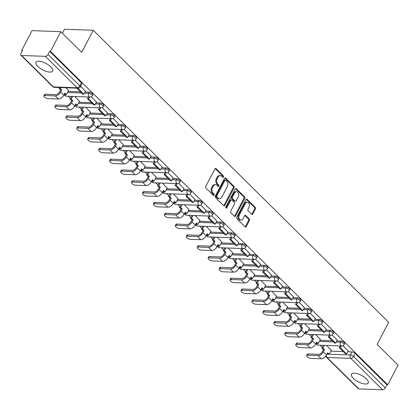 <?xml version="1.0" encoding="UTF-8"?>
<svg xmlns="http://www.w3.org/2000/svg" width="419" height="419" viewBox="0 0 419 419"><rect width="100%" height="100%" fill="white"/><g stroke="black" fill="none" stroke-linecap="round" stroke-linejoin="round"><path stroke-width="0.63" d="M223.542 177.069A0.833 0.597 92.1 0 0 223.411 175.917L216.094 168.679A1.189 0.854 92.1 0 0 215.628 168.464A1.189 0.854 92.1 0 0 214.895 168.972L205.75 186.465A1.189 0.854 92.1 0 0 205.933 188.121L213.25 195.354A0.833 0.597 92.1 0 0 213.962 193.992L213.014 193.059A3.797 2.739 92.1 0 1 212.438 187.77L213.198 186.308A3.797 2.739 92.1 0 1 215.544 184.695A3.797 2.739 92.1 0 1 217.026 185.381L217.974 186.314A0.833 0.597 92.1 0 0 218.687 184.952L217.739 184.02A3.797 2.739 92.1 0 1 217.162 178.73L217.922 177.268A3.797 2.739 92.1 0 1 220.268 175.655A3.797 2.739 92.1 0 1 221.756 176.341L222.704 177.274A0.833 0.597 92.1 0 0 223.542 177.069M222.609 177.185A0.833 0.597 92.1 0 0 222.573 175.886L215.256 168.648A1.189 0.854 92.1 0 0 215.204 168.6M213.156 195.264A0.833 0.597 92.1 0 0 213.124 193.966L212.176 193.028L213.014 193.059M217.88 186.225A0.833 0.597 92.1 0 0 217.849 184.926L216.901 183.988L217.739 184.02M50.888 66.909A9.433 3.609 -152.4 0 0 42.246 61.892A9.433 3.609 -152.4 0 0 35.992 62.3A9.433 3.609 -152.4 0 0 37.815 66.427A9.433 3.609 -152.4 0 0 46.457 71.445A9.433 3.609 -152.4 0 0 52.71 71.041A9.433 3.609 -152.4 0 0 50.888 66.909M366.395 378.828A9.433 3.609 -152.4 0 0 357.747 373.811A9.433 3.609 -152.4 0 0 351.499 374.219A9.433 3.609 -152.4 0 0 353.322 378.347A9.433 3.609 -152.4 0 0 361.964 383.364A9.433 3.609 -152.4 0 0 368.217 382.961A9.433 3.609 -152.4 0 0 366.395 378.828M251.672 214.245A1.189 0.854 92.1 0 0 252.133 214.46A1.189 0.854 92.1 0 0 252.867 213.957L255.433 209.044A1.189 0.854 92.1 0 0 255.255 207.395L247.126 199.36A1.189 0.854 92.1 0 0 246.66 199.145A1.189 0.854 92.1 0 0 245.927 199.648L236.782 217.147A1.189 0.854 92.1 0 0 236.96 218.797L245.089 226.831A1.189 0.854 92.1 0 0 245.555 227.046A1.189 0.854 92.1 0 0 246.288 226.543L249.389 220.614A1.189 0.854 92.1 0 0 249.205 218.959L245.728 215.523A1.189 0.854 92.1 0 0 245.262 215.308A1.189 0.854 92.1 0 0 244.528 215.811L242.994 218.755A3.174 2.289 92.1 0 1 241.035 220.106A3.174 2.289 92.1 0 1 239.081 218.357A3.174 2.289 92.1 0 1 239.307 215.109L245.33 203.592A3.174 2.289 92.1 0 1 247.289 202.241A3.174 2.289 92.1 0 1 249.242 203.985A3.174 2.289 92.1 0 1 249.017 207.232L248.011 209.154A1.189 0.854 92.1 0 0 248.195 210.809L251.672 214.245M45.336 56.35L21.615 55.481A2.42 1.398 -45.3 0 1 20.95 55.219A2.42 1.398 -45.3 0 1 20.976 53.438L22.579 50.369L21.741 50.338L32.043 30.629L60.792 31.687L81.7 52.359L93.248 30.278L388.68 322.358L377.137 344.439L398.05 365.111L387.748 384.82L50.49 51.39L49.652 51.364L48.044 54.433L79.835 85.858A2.42 0.927 27.6 0 1 80.301 86.916L81.904 83.847A2.42 0.927 27.6 0 0 81.438 82.789L79.835 85.858A2.42 1.398 -45.3 0 1 77.122 87.781L45.336 56.35A2.42 1.398 -45.3 0 0 48.044 54.433M60.792 31.687L50.49 51.39M234.012 187.869A1.189 0.854 92.1 0 0 233.833 186.214L225.705 178.18A1.189 0.854 92.1 0 0 225.239 177.965A1.189 0.854 92.1 0 0 224.505 178.468L215.361 195.966A1.189 0.854 92.1 0 0 215.539 197.621L223.667 205.656A1.189 0.854 92.1 0 0 224.134 205.87A1.189 0.854 92.1 0 0 224.867 205.362L234.012 187.869L233.174 187.838A1.189 0.854 92.1 0 0 232.995 186.183L224.867 178.148A1.189 0.854 92.1 0 0 224.814 178.101M236.416 188.77L244.544 196.804A1.189 0.854 92.1 0 1 244.722 198.459L235.578 215.953A1.189 0.854 92.1 0 1 234.844 216.461A1.189 0.854 92.1 0 1 234.378 216.246L230.9 212.805A1.189 0.854 92.1 0 1 230.722 211.15L234.431 204.058A1.189 0.854 92.1 0 0 234.247 202.403L231.943 200.12A1.189 0.854 92.1 0 0 231.477 199.91A1.189 0.854 92.1 0 0 230.743 200.413L226.883 207.798A0.833 0.597 92.1 0 1 225.92 206.845L235.216 189.058A1.189 0.854 92.1 0 1 235.949 188.555A1.189 0.854 92.1 0 1 236.416 188.77L235.578 188.739L243.706 196.773L244.544 196.804M330.853 351.132L343.208 351.588M347.78 351.756L352.039 351.913L350.436 354.982A2.42 0.927 27.6 0 1 353.516 356.428L385.307 387.858A2.42 1.398 134.7 0 1 382.594 389.775L358.874 388.905A2.42 1.398 134.7 0 1 358.208 388.643L326.422 357.218A2.42 1.398 134.7 0 0 327.087 357.48L358.874 388.905M21.741 50.338L22.307 50.893M68.187 96.255L70.434 98.475M79.133 107.075L81.38 109.296M90.08 117.901L92.327 120.122M101.026 128.722L103.273 130.943M111.978 139.548L114.219 141.769M122.924 150.369L125.171 152.589M133.871 161.189L136.117 163.41M144.817 172.015L147.064 174.236M155.763 182.836L158.01 185.057M166.71 193.662L168.957 195.883M177.661 204.482L179.903 206.703M188.608 215.308L190.855 217.524M199.554 226.129L201.801 228.35M210.5 236.95L212.747 239.17M221.447 247.776L223.694 249.996M232.398 258.596L234.64 260.817M243.345 269.422L245.586 271.643M254.291 280.243L256.538 282.464M265.237 291.064L267.484 293.284M276.184 301.889L278.431 304.11M287.13 312.71L289.377 314.931M298.082 323.536L300.323 325.757M309.028 334.357L311.275 336.577M319.975 345.177L322.221 347.398M62.389 33.263L64.5 29.225L93.248 30.278M387.748 384.82L386.91 384.789L385.307 387.858M68.564 90.535L65.982 87.77M85.492 91.153L80.626 86.293M79.51 101.356L74.807 96.496M96.438 101.979L91.242 96.794M90.457 112.177L85.754 107.322M107.384 112.8L102.194 107.615M101.403 123.003L96.7 118.142M118.336 123.621L113.14 118.436M112.35 133.823L107.652 128.968M129.282 134.447L124.087 129.262M123.301 144.649L118.598 139.789M140.229 145.267L135.033 140.082M134.248 155.47L129.544 150.61M151.175 156.093L145.98 150.908M145.194 166.291L140.491 161.435M162.122 166.914L156.931 161.729M156.14 177.117L151.437 172.256M173.073 177.74L167.878 172.549M167.087 187.937L162.383 183.082M184.02 188.56L178.824 183.375M178.038 198.763L173.335 193.903M194.966 199.381L189.77 194.196M188.985 209.584L184.281 204.729M205.912 210.207L200.717 205.022M199.931 220.41L195.228 215.549M216.859 221.028L211.663 215.843M210.877 231.23L206.174 226.37M227.805 231.854L222.615 226.669M221.824 242.051L217.121 237.196M238.757 242.674L233.561 237.489M232.77 252.877L228.067 248.017M249.703 253.495L244.507 248.31M243.722 263.698L239.019 258.842M260.649 264.321L255.454 259.136M254.668 274.524L249.965 269.663M271.596 275.142L266.4 269.956M265.615 285.344L260.911 280.484M282.542 285.968L277.347 280.782M276.561 296.165L271.858 291.31M293.489 296.788L288.298 291.603M287.507 306.991L282.804 302.13M304.44 307.614L299.245 302.424M298.454 317.812L293.756 312.956M315.387 318.435L310.191 313.25M309.405 328.637L304.702 323.777M326.333 329.255L321.137 324.07M320.352 339.458L315.648 334.598M337.279 340.081L332.084 334.896M319.906 340.312L332.262 340.762M336.834 340.93L341.092 341.087L340.527 342.176A2.42 0.927 27.6 0 1 343.046 343.161A2.42 0.927 27.6 0 1 344.072 344.685L344.643 343.596A2.42 0.927 -152.4 0 0 343.611 342.072A2.42 0.927 -152.4 0 0 341.092 341.087M308.96 329.486L321.315 329.942M325.888 330.109L330.146 330.266L329.575 331.356A2.42 0.927 27.6 0 1 332.094 332.34A2.42 0.927 27.6 0 1 333.126 333.864L333.692 332.775A2.42 0.927 -152.4 0 0 332.665 331.251A2.42 0.927 -152.4 0 0 330.146 330.266M298.009 318.665L310.369 319.121M314.941 319.288L319.199 319.44L318.629 320.53A2.42 0.927 27.6 0 1 321.148 321.52A2.42 0.927 27.6 0 1 322.18 323.039L322.745 321.949A2.42 0.927 -152.4 0 0 321.719 320.43A2.42 0.927 -152.4 0 0 319.199 319.44M287.062 307.845L299.423 308.295M303.995 308.463L308.253 308.62L307.682 309.709A2.42 0.927 27.6 0 1 310.201 310.694A2.42 0.927 27.6 0 1 311.228 312.218L311.799 311.128A2.42 0.927 -152.4 0 0 310.772 309.604A2.42 0.927 -152.4 0 0 308.253 308.62M276.116 297.019L288.476 297.474M293.043 297.642L297.307 297.799L296.736 298.888A2.42 0.927 27.6 0 1 299.255 299.873A2.42 0.927 27.6 0 1 300.282 301.397L300.852 300.308A2.42 0.927 -152.4 0 0 299.826 298.784A2.42 0.927 -152.4 0 0 297.307 297.799M265.169 286.198L277.525 286.648M282.097 286.816L286.355 286.973L285.789 288.062A2.42 0.927 27.6 0 1 288.309 289.047A2.42 0.927 27.6 0 1 289.335 290.571L289.906 289.482A2.42 0.927 -152.4 0 0 288.874 287.958A2.42 0.927 -152.4 0 0 286.355 286.973M254.223 275.372L266.578 275.828M271.151 275.995L275.409 276.152L274.843 277.242A2.42 0.927 27.6 0 1 277.362 278.226A2.42 0.927 27.6 0 1 278.389 279.751L278.96 278.661A2.42 0.927 -152.4 0 0 277.928 277.137A2.42 0.927 -152.4 0 0 275.409 276.152M243.271 264.551L255.632 265.007M260.204 265.175L264.462 265.327L263.891 266.416A2.42 0.927 27.6 0 1 266.411 267.406A2.42 0.927 27.6 0 1 267.442 268.925L268.008 267.835A2.42 0.927 -152.4 0 0 266.982 266.316A2.42 0.927 -152.4 0 0 264.462 265.327M232.325 253.725L244.686 254.181M249.258 254.349L253.516 254.506L252.945 255.595A2.42 0.927 27.6 0 1 255.464 256.58A2.42 0.927 27.6 0 1 256.491 258.104L257.062 257.015A2.42 0.927 -152.4 0 0 256.035 255.49A2.42 0.927 -152.4 0 0 253.516 254.506M221.379 242.905L233.739 243.36M238.306 243.528L242.57 243.685L241.999 244.775A2.42 0.927 27.6 0 1 244.518 245.759A2.42 0.927 27.6 0 1 245.544 247.278L246.115 246.189A2.42 0.927 -152.4 0 0 245.089 244.67A2.42 0.927 -152.4 0 0 242.57 243.685M210.432 232.084L222.793 232.535M227.36 232.702L231.623 232.859L231.052 233.949A2.42 0.927 27.6 0 1 233.572 234.933A2.42 0.927 27.6 0 1 234.598 236.457L235.169 235.368A2.42 0.927 -152.4 0 0 234.142 233.844A2.42 0.927 -152.4 0 0 231.623 232.859M199.486 221.258L211.841 221.714M216.414 221.881L220.672 222.039L220.106 223.128A2.42 0.927 27.6 0 1 222.625 224.113A2.42 0.927 27.6 0 1 223.652 225.637L224.223 224.547A2.42 0.927 -152.4 0 0 223.191 223.023A2.42 0.927 -152.4 0 0 220.672 222.039M188.54 210.438L200.895 210.888M205.467 211.056L209.725 211.213L209.16 212.302A2.42 0.927 27.6 0 1 211.679 213.287A2.42 0.927 27.6 0 1 212.705 214.811L213.276 213.721A2.42 0.927 -152.4 0 0 212.244 212.197A2.42 0.927 -152.4 0 0 209.725 211.213M177.588 199.612L189.948 200.067M194.521 200.235L198.779 200.392L198.208 201.481A2.42 0.927 27.6 0 1 200.727 202.466A2.42 0.927 27.6 0 1 201.759 203.99L202.325 202.901A2.42 0.927 -152.4 0 0 201.298 201.377A2.42 0.927 -152.4 0 0 198.779 200.392M166.642 188.791L179.002 189.247M183.574 189.414L187.832 189.571L187.262 190.655A2.42 0.927 27.6 0 1 189.781 191.645A2.42 0.927 27.6 0 1 190.807 193.164L191.378 192.075A2.42 0.927 -152.4 0 0 190.352 190.556A2.42 0.927 -152.4 0 0 187.832 189.571M155.695 177.97L168.056 178.421M172.623 178.588L176.886 178.745L176.315 179.835A2.42 0.927 27.6 0 1 178.834 180.819A2.42 0.927 27.6 0 1 179.861 182.344L180.432 181.254A2.42 0.927 -152.4 0 0 179.405 179.73A2.42 0.927 -152.4 0 0 176.886 178.745M144.749 167.144L157.109 167.6M161.676 167.768L165.94 167.925L165.369 169.014A2.42 0.927 27.6 0 1 167.888 169.999A2.42 0.927 27.6 0 1 168.915 171.523L169.486 170.433A2.42 0.927 -152.4 0 0 168.459 168.909A2.42 0.927 -152.4 0 0 165.94 167.925M133.802 156.324L146.158 156.774M150.73 156.942L154.988 157.099L154.422 158.188A2.42 0.927 27.6 0 1 156.942 159.173A2.42 0.927 27.6 0 1 157.968 160.697L158.539 159.608A2.42 0.927 -152.4 0 0 157.507 158.083A2.42 0.927 -152.4 0 0 154.988 157.099M122.856 145.498L135.211 145.953M139.784 146.121L144.042 146.278L143.471 147.368A2.42 0.927 27.6 0 1 145.99 148.352A2.42 0.927 27.6 0 1 147.022 149.876L147.588 148.787A2.42 0.927 -152.4 0 0 146.561 147.263A2.42 0.927 -152.4 0 0 144.042 146.278M111.904 134.677L124.265 135.133M128.837 135.3L133.095 135.452L132.524 136.542A2.42 0.927 27.6 0 1 135.044 137.532A2.42 0.927 27.6 0 1 136.075 139.05L136.641 137.961A2.42 0.927 -152.4 0 0 135.615 136.442A2.42 0.927 -152.4 0 0 133.095 135.452M100.958 123.856L113.319 124.307M117.891 124.474L122.149 124.632L121.578 125.721A2.42 0.927 27.6 0 1 124.097 126.706A2.42 0.927 27.6 0 1 125.124 128.23L125.695 127.14A2.42 0.927 -152.4 0 0 124.668 125.616A2.42 0.927 -152.4 0 0 122.149 124.632M90.012 113.03L102.372 113.486M106.939 113.654L111.203 113.811L110.632 114.9A2.42 0.927 27.6 0 1 113.151 115.885A2.42 0.927 27.6 0 1 114.178 117.404L114.748 116.32A2.42 0.927 -152.4 0 0 113.722 114.796A2.42 0.927 -152.4 0 0 111.203 113.811M79.065 102.21L91.426 102.66M95.993 102.828L100.256 102.985L99.685 104.074A2.42 0.927 27.6 0 1 102.205 105.059A2.42 0.927 27.6 0 1 103.231 106.583L103.802 105.494A2.42 0.927 -152.4 0 0 102.775 103.97A2.42 0.927 -152.4 0 0 100.256 102.985M68.119 91.384L80.474 91.84M85.047 92.007L89.305 92.164L88.739 93.254A2.42 0.927 27.6 0 1 91.258 94.238A2.42 0.927 27.6 0 1 92.285 95.762L92.856 94.673A2.42 0.927 -152.4 0 0 91.824 93.149A2.42 0.927 -152.4 0 0 89.305 92.164M348.226 350.902L343.03 345.717M331.298 350.284L326.595 345.424M386.91 384.789L355.118 353.358A2.42 0.927 -152.4 0 0 352.039 351.913M49.652 51.364L81.438 82.789M220.268 175.655L219.43 175.624A3.797 2.739 92.1 0 0 217.084 177.242L217.922 177.268M216.901 183.988A3.797 2.739 92.1 0 1 216.324 178.698L217.084 177.242M215.544 184.695L214.706 184.664A3.797 2.739 92.1 0 0 212.36 186.277L213.198 186.308M212.176 193.028A3.797 2.739 92.1 0 1 211.6 187.738L212.36 186.277M223.72 205.703A1.189 0.854 92.1 0 0 224.029 205.331L233.174 187.838M225.752 180.29A0.833 0.597 92.1 0 0 224.914 180.495L216.885 195.851A0.833 0.597 92.1 0 0 217.011 197.009L218.006 197.993A3.797 2.739 92.1 0 0 219.493 198.679A3.797 2.739 92.1 0 0 221.84 197.061L227.328 186.565A3.797 2.739 92.1 0 0 226.747 181.275L225.752 180.29M225.422 180.139L224.584 180.107A0.833 0.597 92.1 0 0 224.076 180.463L224.914 180.495M219.493 198.679L218.655 198.648A3.797 2.739 92.1 0 1 217.168 197.962L216.173 196.977A0.833 0.597 92.1 0 1 216.047 195.82L224.076 180.463M234.431 216.293A1.189 0.854 92.1 0 0 234.74 215.921L243.884 198.428A1.189 0.854 92.1 0 0 243.706 196.773M231.477 199.91L230.639 199.879A1.189 0.854 92.1 0 0 229.905 200.382L226.045 207.772L226.883 207.798M238.28 196.694A3.174 2.289 92.1 0 0 238.505 193.442A3.174 2.289 92.1 0 0 236.552 191.698A3.174 2.289 92.1 0 0 234.593 193.049L232.472 197.108A1.189 0.854 92.1 0 0 232.655 198.763L234.959 201.041A1.189 0.854 92.1 0 0 235.426 201.256A1.189 0.854 92.1 0 0 236.159 200.753L238.28 196.694M236.552 191.698L235.714 191.666A3.174 2.289 92.1 0 0 233.755 193.018L234.593 193.049M235.426 201.256L234.588 201.225A1.189 0.854 92.1 0 1 234.121 201.01L231.817 198.732A1.189 0.854 92.1 0 1 231.634 197.077L233.755 193.018M247.289 202.241L246.451 202.209A3.174 2.289 92.1 0 0 244.492 203.561L245.33 203.592M241.035 220.106L240.197 220.075A3.174 2.289 92.1 0 1 238.243 218.33A3.174 2.289 92.1 0 1 238.469 215.078L244.492 203.561M245.141 226.878A1.189 0.854 92.1 0 0 245.45 226.511L248.551 220.583A1.189 0.854 92.1 0 0 248.367 218.928L244.89 215.492A1.189 0.854 92.1 0 0 244.837 215.445M251.719 214.292A1.189 0.854 92.1 0 0 252.029 213.926L254.595 209.013A1.189 0.854 92.1 0 0 254.417 207.363L246.288 199.329A1.189 0.854 92.1 0 0 246.236 199.282M43.953 95.794L44.624 94.511A2.724 1.042 27.6 0 1 45.456 94.207L44.786 95.495A2.724 1.042 -152.4 0 0 43.953 95.794A2.724 1.042 -152.4 0 0 45.111 97.512A2.724 1.042 -152.4 0 0 47.944 98.617L58.377 98.999A4.839 2.797 -45.3 0 0 63.803 95.165L64.914 93.034L66.459 94.563L68.637 90.394M66.459 94.563L65.369 94.521L64.557 93.72M44.786 95.495L55.219 95.878A4.839 2.797 -45.3 0 0 60.645 92.044L61.755 89.912L60.666 89.87L59.556 92.002A3.268 1.891 134.7 0 1 55.895 94.589L45.456 94.207M60.666 89.87L59.121 88.346L60.21 88.388L60.635 87.576M59.545 87.534L59.121 88.346M76.761 88.168L82.815 94.149L83.905 94.191L77.85 88.205M83.905 94.191L85.507 91.122M61.755 89.912L60.21 88.388M54.899 106.62L55.575 105.331A2.724 1.042 27.6 0 1 56.408 105.033L55.732 106.321A2.724 1.042 -152.4 0 0 54.899 106.62A2.724 1.042 -152.4 0 0 56.057 108.332A2.724 1.042 -152.4 0 0 58.89 109.443L69.324 109.825A4.839 2.797 -45.3 0 0 74.75 105.986L75.86 103.86L77.405 105.384L79.584 101.22M77.405 105.384L76.316 105.342L75.504 104.541M55.732 106.321L66.165 106.704A4.839 2.797 -45.3 0 0 71.591 102.865L72.702 100.733L71.612 100.696L70.502 102.823A3.268 1.891 134.7 0 1 66.841 105.415L56.408 105.033M71.612 100.696L70.067 99.167L71.162 99.209L72.618 96.417M71.529 96.375L70.067 99.167M88.456 96.999L87.519 98.8L93.762 104.975L94.851 105.017L88.608 98.842L89.551 97.04M94.851 105.017L96.459 101.943M87.519 98.8L88.608 98.842M72.702 100.733L71.162 99.209M65.846 117.44L66.521 116.157A2.724 1.042 27.6 0 1 67.354 115.854L66.679 117.142A2.724 1.042 -152.4 0 0 65.846 117.44A2.724 1.042 -152.4 0 0 67.003 119.153A2.724 1.042 -152.4 0 0 69.837 120.263L80.27 120.646A4.839 2.797 -45.3 0 0 85.696 116.807L86.806 114.68L88.351 116.204L90.53 112.041M88.351 116.204L87.262 116.168L86.45 115.361M66.679 117.142L77.112 117.524A4.839 2.797 -45.3 0 0 82.538 113.685L83.648 111.559L82.559 111.517L81.448 113.649A3.268 1.891 134.7 0 1 77.787 116.236L67.354 115.854M82.559 111.517L81.019 109.993L82.108 110.029L83.564 107.238M82.475 107.201L81.019 109.993M99.408 107.819L98.465 109.621L104.708 115.796L105.798 115.838L99.554 109.663L100.497 107.861M105.798 115.838L107.405 112.769M98.465 109.621L99.554 109.663M83.648 111.559L82.108 110.029M76.792 128.266L77.468 126.978A2.724 1.042 27.6 0 1 78.301 126.679L77.625 127.963A2.724 1.042 -152.4 0 0 76.792 128.266A2.724 1.042 -152.4 0 0 77.95 129.979A2.724 1.042 -152.4 0 0 80.783 131.084L91.222 131.472A4.839 2.797 -45.3 0 0 96.642 127.633L97.758 125.501L99.298 127.03L101.477 122.861M99.298 127.03L98.208 126.988L97.397 126.187M77.625 127.963L88.063 128.35A4.839 2.797 -45.3 0 0 93.484 124.511L94.6 122.379L93.51 122.343L92.395 124.469A3.268 1.891 134.7 0 1 88.734 127.062L78.301 126.679M93.51 122.343L91.965 120.813L93.055 120.855L94.511 118.064M93.421 118.022L91.965 120.813M110.354 118.645L109.411 120.447L115.66 126.622L116.749 126.658L110.501 120.483L111.444 118.687M116.749 126.658L118.352 123.589M109.411 120.447L110.501 120.483M94.6 122.379L93.055 120.855M87.744 139.087L88.414 137.799A2.724 1.042 27.6 0 1 89.247 137.5L88.577 138.789A2.724 1.042 -152.4 0 0 87.744 139.087A2.724 1.042 -152.4 0 0 88.896 140.8A2.724 1.042 -152.4 0 0 91.735 141.91L102.168 142.292A4.839 2.797 -45.3 0 0 107.589 138.453L108.704 136.327L110.244 137.851L112.423 133.687M110.244 137.851L109.155 137.814L108.343 137.008M88.577 138.789L99.01 139.171A4.839 2.797 -45.3 0 0 104.431 135.332L105.546 133.205L104.457 133.163L103.341 135.295A3.268 1.891 134.7 0 1 99.68 137.882L89.247 137.5M104.457 133.163L102.912 131.639L104.001 131.676L105.462 128.884M104.373 128.848L102.912 131.639M121.301 129.466L120.358 131.267L126.606 137.442L127.695 137.484L121.447 131.309L122.39 129.508M127.695 137.484L129.298 134.415M120.358 131.267L121.447 131.309M105.546 133.205L104.001 131.676M98.69 149.913L99.361 148.625A2.724 1.042 27.6 0 1 100.193 148.321L99.523 149.609A2.724 1.042 -152.4 0 0 98.69 149.913A2.724 1.042 -152.4 0 0 99.848 151.626A2.724 1.042 -152.4 0 0 102.681 152.731L113.114 153.113A4.839 2.797 -45.3 0 0 118.535 149.279L119.651 147.148L121.196 148.677L123.369 144.508M121.196 148.677L120.106 148.635L119.295 147.834M99.523 149.609L109.956 149.992A4.839 2.797 -45.3 0 0 115.377 146.158L116.492 144.026L115.403 143.984L114.287 146.116A3.268 1.891 134.7 0 1 110.632 148.708L100.193 148.321M115.403 143.984L113.858 142.46L114.947 142.502L116.409 139.71M115.319 139.668L113.858 142.46M132.247 140.292L131.304 142.093L137.552 148.268L138.642 148.305L132.394 142.13L133.336 140.328M138.642 148.305L140.245 145.236M131.304 142.093L132.394 142.13M116.492 144.026L114.947 142.502M109.637 160.734L110.307 159.445A2.724 1.042 27.6 0 1 111.14 159.147L110.469 160.435A2.724 1.042 -152.4 0 0 109.637 160.734A2.724 1.042 -152.4 0 0 110.794 162.446A2.724 1.042 -152.4 0 0 113.628 163.557L124.061 163.939A4.839 2.797 -45.3 0 0 129.487 160.1L130.597 157.973L132.142 159.498L134.321 155.334M132.142 159.498L131.053 159.456L130.241 158.654M110.469 160.435L120.902 160.817A4.839 2.797 -45.3 0 0 126.329 156.978L127.439 154.847L126.349 154.81L125.239 156.936A3.268 1.891 134.7 0 1 121.578 159.529L111.14 159.147M126.349 154.81L124.804 153.281L125.894 153.323L127.355 150.531M126.266 150.489L124.804 153.281M143.193 151.112L142.256 152.914L148.499 159.089L149.588 159.131L143.345 152.956L144.283 151.154M149.588 159.131L151.191 156.057M142.256 152.914L143.345 152.956M127.439 154.847L125.894 153.323M120.583 171.554L121.259 170.271A2.724 1.042 27.6 0 1 122.091 169.967L121.416 171.256A2.724 1.042 -152.4 0 0 120.583 171.554A2.724 1.042 -152.4 0 0 121.74 173.267A2.724 1.042 -152.4 0 0 124.574 174.377L135.007 174.76A4.839 2.797 -45.3 0 0 140.433 170.921L141.543 168.794L143.089 170.318L145.267 166.154M143.089 170.318L141.999 170.282L141.187 169.48M121.416 171.256L131.849 171.638A4.839 2.797 -45.3 0 0 137.275 167.799L138.385 165.673L137.296 165.631L136.185 167.762A3.268 1.891 134.7 0 1 132.524 170.35L122.091 169.967M137.296 165.631L135.756 164.107L136.845 164.143L138.301 161.357M137.212 161.315L135.756 164.107M154.145 161.938L153.202 163.735L159.445 169.91L160.535 169.952L154.292 163.777L155.234 161.975M160.535 169.952L162.143 166.882M153.202 163.735L154.292 163.777M138.385 165.673L136.845 164.143M131.529 182.38L132.205 181.092A2.724 1.042 27.6 0 1 133.038 180.793L132.362 182.076A2.724 1.042 -152.4 0 0 131.529 182.38A2.724 1.042 -152.4 0 0 132.687 184.093A2.724 1.042 -152.4 0 0 135.52 185.203L145.953 185.586A4.839 2.797 -45.3 0 0 151.379 181.746L152.49 179.615L154.035 181.144L156.214 176.98M154.035 181.144L152.945 181.102L152.134 180.301M132.362 182.076L142.8 182.464A4.839 2.797 -45.3 0 0 148.221 178.625L149.332 176.493L148.242 176.457L147.132 178.583A3.268 1.891 134.7 0 1 143.471 181.176L133.038 180.793M148.242 176.457L146.702 174.927L147.792 174.969L149.248 172.178M148.158 172.136L146.702 174.927M165.091 172.759L164.148 174.561L170.392 180.736L171.481 180.772L165.238 174.597L166.181 172.801M171.481 180.772L173.089 177.703M164.148 174.561L165.238 174.597M149.332 176.493L147.792 174.969M142.476 193.201L143.151 191.912A2.724 1.042 27.6 0 1 143.984 191.614L143.308 192.902A2.724 1.042 -152.4 0 0 142.476 193.201A2.724 1.042 -152.4 0 0 143.633 194.914A2.724 1.042 -152.4 0 0 146.467 196.024L156.905 196.406A4.839 2.797 -45.3 0 0 162.326 192.567L163.441 190.441L164.981 191.965L167.16 187.801M164.981 191.965L163.892 191.928L163.08 191.122M143.308 192.902L153.747 193.285A4.839 2.797 -45.3 0 0 159.168 189.446L160.283 187.319L159.194 187.277L158.078 189.409A3.268 1.891 134.7 0 1 154.417 191.996L143.984 191.614M159.194 187.277L157.649 185.753L158.738 185.79L160.199 182.998M159.105 182.962L157.649 185.753M176.038 183.58L175.095 185.381L181.343 191.556L182.433 191.598L176.184 185.423L177.127 183.622M182.433 191.598L184.035 188.529M175.095 185.381L176.184 185.423M160.283 187.319L158.738 185.79M153.427 204.027L154.098 202.738A2.724 1.042 27.6 0 1 154.93 202.435L154.26 203.723A2.724 1.042 -152.4 0 0 153.427 204.027A2.724 1.042 -152.4 0 0 154.58 205.739A2.724 1.042 -152.4 0 0 157.418 206.845L167.851 207.227A4.839 2.797 -45.3 0 0 173.272 203.393L174.388 201.261L175.933 202.791L178.106 198.622M175.933 202.791L174.838 202.749L174.026 201.948M154.26 203.723L164.693 204.105A4.839 2.797 -45.3 0 0 170.114 200.272L171.23 198.14L170.14 198.103L169.025 200.23A3.268 1.891 134.7 0 1 165.364 202.822L154.93 202.435M170.14 198.103L168.595 196.574L169.685 196.616L171.146 193.824M170.056 193.782L168.595 196.574M186.984 194.406L186.041 196.207L192.29 202.382L193.379 202.419L187.131 196.244L188.073 194.442M193.379 202.419L194.982 199.35M186.041 196.207L187.131 196.244M171.23 198.14L169.685 196.616M164.374 214.847L165.044 213.559A2.724 1.042 27.6 0 1 165.877 213.261L165.206 214.549A2.724 1.042 -152.4 0 0 164.374 214.847A2.724 1.042 -152.4 0 0 165.531 216.56A2.724 1.042 -152.4 0 0 168.365 217.671L178.798 218.053A4.839 2.797 -45.3 0 0 184.219 214.214L185.334 212.087L186.879 213.611L189.053 209.448M186.879 213.611L185.79 213.57L184.978 212.768M165.206 214.549L175.64 214.931A4.839 2.797 -45.3 0 0 181.06 211.092L182.176 208.966L181.087 208.924L179.971 211.05A3.268 1.891 134.7 0 1 176.315 213.643L165.877 213.261M181.087 208.924L179.542 207.4L180.631 207.436L182.092 204.645M181.003 204.608L179.542 207.4M197.93 205.226L196.988 207.028L203.236 213.203L204.325 213.245L198.077 207.07L199.02 205.268M204.325 213.245L205.928 210.176M196.988 207.028L198.077 207.07M182.176 208.966L180.631 207.436M175.32 225.668L175.99 224.385A2.724 1.042 27.6 0 1 176.823 224.081L176.153 225.37A2.724 1.042 -152.4 0 0 175.32 225.668A2.724 1.042 -152.4 0 0 176.478 227.386A2.724 1.042 -152.4 0 0 179.311 228.491L189.744 228.874A4.839 2.797 -45.3 0 0 195.17 225.04L196.281 222.908L197.826 224.432L200.004 220.268M197.826 224.432L196.736 224.395L195.924 223.594M176.153 225.37L186.586 225.752A4.839 2.797 -45.3 0 0 192.012 221.913L193.122 219.786L192.033 219.745L190.923 221.876A3.268 1.891 134.7 0 1 187.262 224.464L176.823 224.081M192.033 219.745L190.488 218.22L191.577 218.262L193.039 215.471M191.949 215.429L190.488 218.22M208.877 216.052L207.939 217.854L214.182 224.024L215.272 224.065L209.029 217.89L209.966 216.089M215.272 224.065L216.874 220.996M207.939 217.854L209.029 217.89M193.122 219.786L191.577 218.262M186.266 236.494L186.942 235.206A2.724 1.042 27.6 0 1 187.775 234.907L187.099 236.196A2.724 1.042 -152.4 0 0 186.266 236.494A2.724 1.042 -152.4 0 0 187.424 238.207A2.724 1.042 -152.4 0 0 190.257 239.317L200.691 239.699A4.839 2.797 -45.3 0 0 206.117 235.86L207.227 233.729L208.772 235.258L210.951 231.094M208.772 235.258L207.683 235.216L206.871 234.415M187.099 236.196L197.532 236.578A4.839 2.797 -45.3 0 0 202.958 232.739L204.069 230.607L202.979 230.57L201.869 232.697A3.268 1.891 134.7 0 1 198.208 235.289L187.775 234.907M202.979 230.57L201.439 229.041L202.529 229.083L203.985 226.291M202.896 226.25L201.439 229.041M219.828 226.873L218.886 228.674L225.129 234.85L226.218 234.886L219.975 228.716L220.918 226.915M226.218 234.886L227.826 231.817M218.886 228.674L219.975 228.716M204.069 230.607L202.529 229.083M197.213 247.315L197.888 246.026A2.724 1.042 27.6 0 1 198.721 245.728L198.046 247.016A2.724 1.042 -152.4 0 0 197.213 247.315A2.724 1.042 -152.4 0 0 198.37 249.027A2.724 1.042 -152.4 0 0 201.204 250.138L211.637 250.52A4.839 2.797 -45.3 0 0 217.063 246.681L218.173 244.555L219.718 246.079L221.897 241.915M219.718 246.079L218.629 246.042L217.817 245.235M198.046 247.016L208.484 247.399A4.839 2.797 -45.3 0 0 213.905 243.559L215.015 241.433L213.926 241.391L212.815 243.523A3.268 1.891 134.7 0 1 209.154 246.11L198.721 245.728M213.926 241.391L212.386 239.867L213.475 239.904L214.931 237.112M213.842 237.075L212.386 239.867M230.775 237.693L229.832 239.495L236.075 245.67L237.164 245.712L230.921 239.537L231.864 237.735M237.164 245.712L238.772 242.643M229.832 239.495L230.921 239.537M215.015 241.433L213.475 239.904M208.159 258.141L208.835 256.852A2.724 1.042 27.6 0 1 209.668 256.554L208.992 257.837A2.724 1.042 -152.4 0 0 208.159 258.141A2.724 1.042 -152.4 0 0 209.317 259.853A2.724 1.042 -152.4 0 0 212.15 260.958L222.589 261.346A4.839 2.797 -45.3 0 0 228.009 257.507L229.125 255.375L230.665 256.905L232.844 252.736M230.665 256.905L229.575 256.863L228.764 256.061M208.992 257.837L219.43 258.219A4.839 2.797 -45.3 0 0 224.851 254.385L225.967 252.254L224.877 252.217L223.762 254.343A3.268 1.891 134.7 0 1 220.101 256.936L209.668 256.554M224.877 252.217L223.332 250.688L224.422 250.73L225.883 247.938M224.794 247.896L223.332 250.688M241.721 248.519L240.778 250.321L247.027 256.496L248.116 256.533L241.868 250.358L242.811 248.556M248.116 256.533L249.719 253.464M240.778 250.321L241.868 250.358M225.967 252.254L224.422 250.73M219.111 268.961L219.781 267.673A2.724 1.042 27.6 0 1 220.614 267.374L219.944 268.663A2.724 1.042 -152.4 0 0 219.111 268.961A2.724 1.042 -152.4 0 0 220.263 270.674A2.724 1.042 -152.4 0 0 223.102 271.784L233.535 272.167A4.839 2.797 -45.3 0 0 238.956 268.328L240.071 266.201L241.616 267.725L243.79 263.561M241.616 267.725L240.527 267.683L239.715 266.882M219.944 268.663L230.377 269.045A4.839 2.797 -45.3 0 0 235.797 265.206L236.913 263.08L235.824 263.038L234.708 265.164A3.268 1.891 134.7 0 1 231.047 267.757L220.614 267.374M235.824 263.038L234.279 261.514L235.368 261.55L236.829 258.759M235.74 258.722L234.279 261.514M252.667 259.34L251.725 261.142L257.973 267.317L259.062 267.359L252.814 261.184L253.757 259.382M259.062 267.359L260.665 264.289M251.725 261.142L252.814 261.184M236.913 263.08L235.368 261.55M230.057 279.782L230.728 278.499A2.724 1.042 27.6 0 1 231.56 278.195L230.89 279.483A2.724 1.042 -152.4 0 0 230.057 279.782A2.724 1.042 -152.4 0 0 231.215 281.5A2.724 1.042 -152.4 0 0 234.048 282.605L244.481 282.987A4.839 2.797 -45.3 0 0 249.902 279.154L251.018 277.022L252.563 278.551L254.736 274.382M252.563 278.551L251.473 278.509L250.662 277.708M230.89 279.483L241.323 279.866A4.839 2.797 -45.3 0 0 246.744 276.032L247.859 273.9L246.77 273.858L245.654 275.99A3.268 1.891 134.7 0 1 241.999 278.583L231.56 278.195M246.77 273.858L245.225 272.334L246.314 272.376L247.776 269.585M246.686 269.543L245.225 272.334M263.614 270.166L262.671 271.968L268.919 278.137L270.009 278.179L263.761 272.004L264.703 270.203M270.009 278.179L271.612 275.11M262.671 271.968L263.761 272.004M247.859 273.9L246.314 272.376M241.004 290.608L241.679 289.32A2.724 1.042 27.6 0 1 242.507 289.021L241.836 290.309A2.724 1.042 -152.4 0 0 241.004 290.608A2.724 1.042 -152.4 0 0 242.161 292.321A2.724 1.042 -152.4 0 0 244.995 293.431L255.428 293.813A4.839 2.797 -45.3 0 0 260.854 289.974L261.964 287.848L263.509 289.372L265.688 285.208M263.509 289.372L262.42 289.33L261.608 288.529M241.836 290.309L252.269 290.692A4.839 2.797 -45.3 0 0 257.695 286.853L258.806 284.721L257.716 284.684L256.606 286.811A3.268 1.891 134.7 0 1 252.945 289.403L242.507 289.021M257.716 284.684L256.171 283.155L257.261 283.197L258.722 280.405M257.633 280.363L256.171 283.155M274.56 280.987L273.623 282.788L279.866 288.963L280.955 289.005L274.712 282.83L275.65 281.029M280.955 289.005L282.563 285.931M273.623 282.788L274.712 282.83M258.806 284.721L257.261 283.197M251.95 301.429L252.626 300.145A2.724 1.042 27.6 0 1 253.458 299.842L252.783 301.13A2.724 1.042 -152.4 0 0 251.95 301.429A2.724 1.042 -152.4 0 0 253.107 303.141A2.724 1.042 -152.4 0 0 255.941 304.252L266.374 304.634A4.839 2.797 -45.3 0 0 271.8 300.795L272.91 298.668L274.455 300.193L276.634 296.029M274.455 300.193L273.366 300.156L272.554 299.349M252.783 301.13L263.216 301.512A4.839 2.797 -45.3 0 0 268.642 297.673L269.752 295.547L268.663 295.505L267.552 297.637A3.268 1.891 134.7 0 1 263.891 300.224L253.458 299.842M268.663 295.505L267.123 293.981L268.212 294.018L269.668 291.226M268.579 291.189L267.123 293.981M285.512 291.813L284.569 293.609L290.812 299.784L291.902 299.826L285.658 293.651L286.601 291.849M291.902 299.826L293.51 296.757M284.569 293.609L285.658 293.651M269.752 295.547L268.212 294.018M262.896 312.255L263.572 310.966A2.724 1.042 27.6 0 1 264.405 310.668L263.729 311.951A2.724 1.042 -152.4 0 0 262.896 312.255A2.724 1.042 -152.4 0 0 264.054 313.967A2.724 1.042 -152.4 0 0 266.887 315.072L277.326 315.46A4.839 2.797 -45.3 0 0 282.746 311.621L283.857 309.489L285.402 311.018L287.581 306.855M285.402 311.018L284.312 310.977L283.501 310.175M263.729 311.951L274.167 312.338A4.839 2.797 -45.3 0 0 279.588 308.499L280.704 306.368L279.614 306.331L278.499 308.457A3.268 1.891 134.7 0 1 274.838 311.05L264.405 310.668M279.614 306.331L278.069 304.802L279.159 304.843L280.615 302.052M279.525 302.01L278.069 304.802M296.458 302.633L295.515 304.435L301.759 310.61L302.848 310.647L296.605 304.472L297.548 302.675M302.848 310.647L304.456 307.577M295.515 304.435L296.605 304.472M280.704 306.368L279.159 304.843M273.848 323.075L274.518 321.787A2.724 1.042 27.6 0 1 275.351 321.488L274.681 322.777A2.724 1.042 -152.4 0 0 273.848 323.075A2.724 1.042 -152.4 0 0 275 324.788A2.724 1.042 -152.4 0 0 277.834 325.898L288.272 326.281A4.839 2.797 -45.3 0 0 293.693 322.441L294.808 320.315L296.348 321.839L298.527 317.675M296.348 321.839L295.259 321.802L294.447 320.996M274.681 322.777L285.114 323.159A4.839 2.797 -45.3 0 0 290.535 319.32L291.65 317.193L290.561 317.152L289.445 319.283A3.268 1.891 134.7 0 1 285.784 321.871L275.351 321.488M290.561 317.152L289.016 315.627L290.105 315.664L291.566 312.873M290.477 312.836L289.016 315.627M307.405 313.454L306.462 315.256L312.71 321.431L313.8 321.473L307.551 315.298L308.494 313.496M313.8 321.473L315.402 318.403M306.462 315.256L307.551 315.298M291.65 317.193L290.105 315.664M284.794 333.901L285.465 332.613A2.724 1.042 27.6 0 1 286.297 332.309L285.627 333.597A2.724 1.042 -152.4 0 0 284.794 333.901A2.724 1.042 -152.4 0 0 285.947 335.614A2.724 1.042 -152.4 0 0 288.785 336.719L299.218 337.101A4.839 2.797 -45.3 0 0 304.639 333.267L305.755 331.136L307.3 332.665L309.473 328.496M307.3 332.665L306.21 332.623L305.399 331.822M285.627 333.597L296.06 333.98A4.839 2.797 -45.3 0 0 301.481 330.146L302.597 328.014L301.507 327.972L300.392 330.104A3.268 1.891 134.7 0 1 296.731 332.696L286.297 332.309M301.507 327.972L299.962 326.448L301.051 326.49L302.513 323.698M301.423 323.657L299.962 326.448M318.351 324.28L317.408 326.082L323.657 332.257L324.746 332.293L318.498 326.118L319.44 324.316M324.746 332.293L326.349 329.224M317.408 326.082L318.498 326.118M302.597 328.014L301.051 326.49M295.741 344.722L296.411 343.433A2.724 1.042 27.6 0 1 297.244 343.135L296.573 344.423A2.724 1.042 -152.4 0 0 295.741 344.722A2.724 1.042 -152.4 0 0 296.898 346.434A2.724 1.042 -152.4 0 0 299.732 347.545L310.165 347.927A4.839 2.797 -45.3 0 0 315.586 344.088L316.701 341.962L318.246 343.486L320.42 339.322M318.246 343.486L317.157 343.444L316.345 342.642M296.573 344.423L307.007 344.806A4.839 2.797 -45.3 0 0 312.433 340.966L313.543 338.84L312.454 338.798L311.343 340.925A3.268 1.891 134.7 0 1 307.682 343.517L297.244 343.135M312.454 338.798L310.908 337.269L311.998 337.311L313.459 334.519M312.37 334.477L310.908 337.269M329.297 335.1L328.355 336.902L334.603 343.077L335.692 343.119L329.444 336.944L330.387 335.142M335.692 343.119L337.295 340.045M328.355 336.902L329.444 336.944M313.543 338.84L311.998 337.311M306.687 355.542L307.363 354.259A2.724 1.042 27.6 0 1 308.195 353.955L307.52 355.244A2.724 1.042 -152.4 0 0 306.687 355.542A2.724 1.042 -152.4 0 0 307.845 357.255A2.724 1.042 -152.4 0 0 310.678 358.365L321.111 358.748A4.839 2.797 -45.3 0 0 326.537 354.914L327.648 352.782L329.193 354.306L331.371 350.143M329.193 354.306L328.103 354.27L327.291 353.468M307.52 355.244L317.953 355.626A4.839 2.797 -45.3 0 0 323.379 351.787L324.489 349.661L323.4 349.619L322.29 351.751A3.268 1.891 134.7 0 1 318.629 354.338L308.195 353.955M323.4 349.619L321.855 348.095L322.944 348.137L324.406 345.345M323.316 345.303L321.855 348.095M340.244 345.926L339.306 347.723L345.549 353.898L346.639 353.94L340.396 347.765L341.333 345.963M346.639 353.94L348.247 350.871M339.306 347.723L340.396 347.765M324.489 349.661L322.944 348.137M222.573 175.886L223.411 175.917M213.124 193.966L213.962 193.992M217.849 184.926L218.687 184.952M326.951 354.118L327.988 354.155M329.245 354.202L350.436 354.982A2.42 1.744 -87.9 0 0 350.803 358.35L327.087 357.48A2.42 1.744 -87.9 0 1 326.401 355.155M382.594 389.775L350.803 358.35A2.42 1.398 -45.3 0 0 353.516 356.428L355.118 353.358M21.615 55.481L53.407 86.906L77.122 87.781A2.42 1.744 92.1 0 0 78.07 88.215A2.42 2.42 0 0 0 80.301 86.916M319.336 341.401L333.43 341.92M336.263 342.019L340.527 342.176A2.42 1.744 -87.9 0 0 340.893 345.544A2.42 1.744 -87.9 0 0 341.841 345.984A2.42 2.42 0 0 0 344.072 344.685M308.389 330.575L322.483 331.094M325.317 331.199L329.575 331.356A2.42 1.744 -87.9 0 0 329.947 334.723A2.42 1.744 -87.9 0 0 330.89 335.158A2.42 2.42 0 0 0 333.126 333.864M297.443 319.755L311.537 320.273M314.37 320.378L318.629 320.53A2.42 1.744 -87.9 0 0 319 323.903A2.42 1.744 -87.9 0 0 319.943 324.337A2.42 2.42 0 0 0 322.18 323.039M286.491 308.934L300.585 309.447M303.424 309.552L307.682 309.709A2.42 1.744 -87.9 0 0 308.049 313.077A2.42 1.744 -87.9 0 0 308.997 313.517A2.42 2.42 0 0 0 311.228 312.218M275.545 298.108L289.639 298.627M292.478 298.731L296.736 298.888A2.42 1.744 -87.9 0 0 297.102 302.256A2.42 1.744 -87.9 0 0 298.05 302.691A2.42 2.42 0 0 0 300.282 301.397M264.599 287.287L278.693 287.801M281.526 287.905L285.789 288.062A2.42 1.744 -87.9 0 0 286.156 291.43A2.42 1.744 -87.9 0 0 287.104 291.87A2.42 2.42 0 0 0 289.335 290.571M253.652 276.461L267.746 276.98M270.58 277.085L274.843 277.242A2.42 1.744 -87.9 0 0 275.21 280.61A2.42 1.744 -87.9 0 0 276.158 281.044A2.42 2.42 0 0 0 278.389 279.751M242.706 265.641L256.8 266.159M259.633 266.264L263.891 266.416A2.42 1.744 -87.9 0 0 264.263 269.784A2.42 1.744 -87.9 0 0 265.206 270.224A2.42 2.42 0 0 0 267.442 268.925M231.759 254.815L245.853 255.333M248.687 255.438L252.945 255.595A2.42 1.744 -87.9 0 0 253.312 258.963A2.42 1.744 -87.9 0 0 254.26 259.398A2.42 2.42 0 0 0 256.491 258.104M220.808 243.994L234.902 244.513M237.741 244.617L241.999 244.775A2.42 1.744 -87.9 0 0 242.365 248.142A2.42 1.744 -87.9 0 0 243.313 248.577A2.42 2.42 0 0 0 245.544 247.278M209.861 233.174L223.956 233.687M226.794 233.792L231.052 233.949A2.42 1.744 -87.9 0 0 231.419 237.316A2.42 1.744 -87.9 0 0 232.367 237.756A2.42 2.42 0 0 0 234.598 236.457M198.915 222.348L213.009 222.866M215.843 222.971L220.106 223.128A2.42 1.744 -87.9 0 0 220.473 226.496A2.42 1.744 -87.9 0 0 221.421 226.93A2.42 2.42 0 0 0 223.652 225.637M187.969 211.527L202.063 212.045M204.896 212.145L209.16 212.302A2.42 1.744 -87.9 0 0 209.526 215.67A2.42 1.744 -87.9 0 0 210.474 216.11A2.42 2.42 0 0 0 212.705 214.811M177.022 200.701L191.116 201.22M193.95 201.324L198.208 201.481A2.42 1.744 -87.9 0 0 198.58 204.849A2.42 1.744 -87.9 0 0 199.523 205.284A2.42 2.42 0 0 0 201.759 203.99M166.076 189.88L180.17 190.399M183.003 190.504L187.262 190.655A2.42 1.744 -87.9 0 0 187.628 194.028A2.42 1.744 -87.9 0 0 188.576 194.463A2.42 2.42 0 0 0 190.807 193.164M155.124 179.06L169.218 179.573M172.057 179.678L176.315 179.835A2.42 1.744 -87.9 0 0 176.682 183.203A2.42 1.744 -87.9 0 0 177.63 183.642A2.42 2.42 0 0 0 179.861 182.344M144.178 168.234L158.272 168.752M161.111 168.857L165.369 169.014A2.42 1.744 -87.9 0 0 165.735 172.382A2.42 1.744 -87.9 0 0 166.683 172.817A2.42 2.42 0 0 0 168.915 171.523M133.232 157.413L147.326 157.932M150.159 158.031L154.422 158.188A2.42 1.744 -87.9 0 0 154.789 161.556A2.42 1.744 -87.9 0 0 155.737 161.996A2.42 2.42 0 0 0 157.968 160.697M122.285 146.587L136.379 147.106M139.213 147.21L143.471 147.368A2.42 1.744 -87.9 0 0 143.843 150.735A2.42 1.744 -87.9 0 0 144.791 151.17A2.42 2.42 0 0 0 147.022 149.876M111.339 135.766L125.433 136.285M128.266 136.39L132.524 136.542A2.42 1.744 -87.9 0 0 132.896 139.909A2.42 1.744 -87.9 0 0 133.839 140.349A2.42 2.42 0 0 0 136.075 139.05M100.392 124.941L114.487 125.459M117.32 125.564L121.578 125.721A2.42 1.744 -87.9 0 0 121.945 129.089A2.42 1.744 -87.9 0 0 122.893 129.523A2.42 2.42 0 0 0 125.124 128.23M89.441 114.12L103.535 114.638M106.374 114.743L110.632 114.9A2.42 1.744 -87.9 0 0 110.998 118.268A2.42 1.744 -87.9 0 0 111.946 118.703A2.42 2.42 0 0 0 114.178 117.404M78.494 103.299L92.589 103.812M95.427 103.917L99.685 104.074A2.42 1.744 -87.9 0 0 100.052 107.442A2.42 1.744 -87.9 0 0 101 107.882A2.42 2.42 0 0 0 103.231 106.583M67.548 92.473L81.642 92.992M84.476 93.097L88.739 93.254A2.42 1.744 -87.9 0 0 89.106 96.621A2.42 1.744 -87.9 0 0 90.054 97.056A2.42 2.42 0 0 0 92.285 95.762M90.054 97.056L66.333 96.187A2.42 1.744 -87.9 0 1 65.385 95.752A2.42 1.744 92.1 0 1 64.678 93.84M101 107.882L77.279 107.007A2.42 1.744 -87.9 0 1 76.337 106.573A2.42 1.744 92.1 0 1 75.624 104.661M111.946 118.703L88.226 117.833A2.42 1.744 -87.9 0 1 87.283 117.393A2.42 1.744 92.1 0 1 86.571 115.487M122.893 129.523L99.177 128.654A2.42 1.744 -87.9 0 1 98.229 128.219A2.42 1.744 92.1 0 1 97.522 126.308M133.839 140.349L110.124 139.48A2.42 1.744 -87.9 0 1 109.176 139.04A2.42 1.744 92.1 0 1 108.469 137.128M144.791 151.17L121.07 150.301A2.42 1.744 -87.9 0 1 120.122 149.866A2.42 1.744 92.1 0 1 119.415 147.954M155.737 161.996L132.016 161.121A2.42 1.744 -87.9 0 1 131.068 160.687A2.42 1.744 92.1 0 1 130.361 158.775M166.683 172.817L142.963 171.947A2.42 1.744 -87.9 0 1 142.02 171.507A2.42 1.744 92.1 0 1 141.308 169.601M177.63 183.642L153.914 182.768A2.42 1.744 -87.9 0 1 152.966 182.333A2.42 1.744 92.1 0 1 152.254 180.421M188.576 194.463L164.861 193.594A2.42 1.744 -87.9 0 1 163.913 193.154A2.42 1.744 92.1 0 1 163.206 191.242M199.523 205.284L175.807 204.414A2.42 1.744 -87.9 0 1 174.859 203.98A2.42 1.744 92.1 0 1 174.152 202.068M210.474 216.11L186.754 215.24A2.42 1.744 -87.9 0 1 185.806 214.8A2.42 1.744 92.1 0 1 185.098 212.889M221.421 226.93L197.7 226.061A2.42 1.744 -87.9 0 1 196.752 225.626A2.42 1.744 92.1 0 1 196.045 223.715M232.367 237.756L208.646 236.882A2.42 1.744 -87.9 0 1 207.704 236.447A2.42 1.744 92.1 0 1 206.991 234.535M243.313 248.577L219.598 247.708A2.42 1.744 -87.9 0 1 218.65 247.268A2.42 1.744 92.1 0 1 217.938 245.356M254.26 259.398L230.544 258.528A2.42 1.744 -87.9 0 1 229.596 258.094A2.42 1.744 92.1 0 1 228.889 256.182M265.206 270.224L241.491 269.354A2.42 1.744 -87.9 0 1 240.543 268.914A2.42 1.744 92.1 0 1 239.836 267.003M276.158 281.044L252.437 280.175A2.42 1.744 -87.9 0 1 251.489 279.74A2.42 1.744 92.1 0 1 250.782 277.828M287.104 291.87L263.383 290.996A2.42 1.744 -87.9 0 1 262.435 290.561A2.42 1.744 92.1 0 1 261.728 288.649M298.05 302.691L274.33 301.821A2.42 1.744 -87.9 0 1 273.387 301.381A2.42 1.744 92.1 0 1 272.675 299.475M308.997 313.517L285.281 312.642A2.42 1.744 -87.9 0 1 284.333 312.207A2.42 1.744 92.1 0 1 283.626 310.296M319.943 324.337L296.228 323.468A2.42 1.744 -87.9 0 1 295.28 323.028A2.42 1.744 92.1 0 1 294.573 321.116M330.89 335.158L307.174 334.289A2.42 1.744 -87.9 0 1 306.226 333.854A2.42 1.744 92.1 0 1 305.519 331.942M341.841 345.984L318.121 345.109A2.42 1.744 -87.9 0 1 317.173 344.675A2.42 1.744 92.1 0 1 316.465 342.763M54.35 87.346A2.42 1.744 92.1 0 1 53.407 86.906A2.42 1.398 134.7 0 1 52.742 86.649A2.42 2.42 0 0 0 54.35 87.346L78.07 88.215M216.324 178.698L217.162 178.73M211.6 187.738L212.438 187.77M215.256 168.648L216.094 168.679M224.029 205.331L224.867 205.362M224.867 178.148L225.705 178.18M232.995 186.183L233.833 186.214M216.047 195.82L216.885 195.851M216.173 196.977L217.011 197.009M217.168 197.962L218.006 197.993M243.884 198.428L244.722 198.459M234.74 215.921L235.578 215.953M229.905 200.382L230.743 200.413M231.634 197.077L232.472 197.108M231.817 198.732L232.655 198.763M234.121 201.01L234.959 201.041M238.469 215.078L239.307 215.109M244.89 215.492L245.728 215.523M248.367 218.928L249.205 218.959M248.551 220.583L249.389 220.614M245.45 226.511L246.288 226.543M246.288 199.329L247.126 199.36M254.417 207.363L255.255 207.395M254.595 209.013L255.433 209.044M252.029 213.926L252.867 213.957M60.645 92.044L63.803 95.165M55.219 95.878L58.377 98.999M71.591 102.865L74.75 105.986M66.165 106.704L69.324 109.825M82.538 113.685L85.696 116.807M77.112 117.524L80.27 120.646M93.484 124.511L96.642 127.633M88.063 128.35L91.222 131.472M104.431 135.332L107.589 138.453M99.01 139.171L102.168 142.292M115.377 146.158L118.535 149.279M109.956 149.992L113.114 153.113M126.329 156.978L129.487 160.1M120.902 160.817L124.061 163.939M137.275 167.799L140.433 170.921M131.849 171.638L135.007 174.76M148.221 178.625L151.379 181.746M142.8 182.464L145.953 185.586M159.168 189.446L162.326 192.567M153.747 193.285L156.905 196.406M170.114 200.272L173.272 203.393M164.693 204.105L167.851 207.227M181.06 211.092L184.219 214.214M175.64 214.931L178.798 218.053M192.012 221.913L195.17 225.04M186.586 225.752L189.744 228.874M202.958 232.739L206.117 235.86M197.532 236.578L200.691 239.699M213.905 243.559L217.063 246.681M208.484 247.399L211.637 250.52M224.851 254.385L228.009 257.507M219.43 258.219L222.589 261.346M235.797 265.206L238.956 268.328M230.377 269.045L233.535 272.167M246.744 276.032L249.902 279.154M241.323 279.866L244.481 282.987M257.695 286.853L260.854 289.974M252.269 290.692L255.428 293.813M268.642 297.673L271.8 300.795M263.216 301.512L266.374 304.634M279.588 308.499L282.746 311.621M274.167 312.338L277.326 315.46M290.535 319.32L293.693 322.441M285.114 323.159L288.272 326.281M301.481 330.146L304.639 333.267M296.06 333.98L299.218 337.101M312.433 340.966L315.586 344.088M307.007 344.806L310.165 347.927M323.379 351.787L326.537 354.914M317.953 355.626L321.111 358.748M64.128 94.537A2.42 2.42 0 0 0 66.333 96.187M75.074 105.358A2.42 2.42 0 0 0 77.279 107.007M86.021 116.183A2.42 2.42 0 0 0 88.226 117.833M96.972 127.004A2.42 2.42 0 0 0 99.177 128.654M107.919 137.83A2.42 2.42 0 0 0 110.124 139.48M118.865 148.651A2.42 2.42 0 0 0 121.07 150.301M129.811 159.471A2.42 2.42 0 0 0 132.016 161.121M140.758 170.297A2.42 2.42 0 0 0 142.963 171.947M151.704 181.118A2.42 2.42 0 0 0 153.914 182.768M162.656 191.944A2.42 2.42 0 0 0 164.861 193.594M173.602 202.765A2.42 2.42 0 0 0 175.807 204.414M184.549 213.585A2.42 2.42 0 0 0 186.754 215.24M195.495 224.411A2.42 2.42 0 0 0 197.7 226.061M206.441 235.232A2.42 2.42 0 0 0 208.646 236.882M217.388 246.058A2.42 2.42 0 0 0 219.598 247.708M228.339 256.878A2.42 2.42 0 0 0 230.544 258.528M239.286 267.704A2.42 2.42 0 0 0 241.491 269.354M250.232 278.525A2.42 2.42 0 0 0 252.437 280.175M261.178 289.346A2.42 2.42 0 0 0 263.383 290.996M272.125 300.172A2.42 2.42 0 0 0 274.33 301.821M283.076 310.992A2.42 2.42 0 0 0 285.281 312.642M294.023 321.818A2.42 2.42 0 0 0 296.228 323.468M304.969 332.639A2.42 2.42 0 0 0 307.174 334.289M315.916 343.46A2.42 2.42 0 0 0 318.121 345.109M325.773 356.077A2.42 2.42 0 0 0 326.422 357.218M20.95 55.219L52.742 86.649"/></g></svg>
